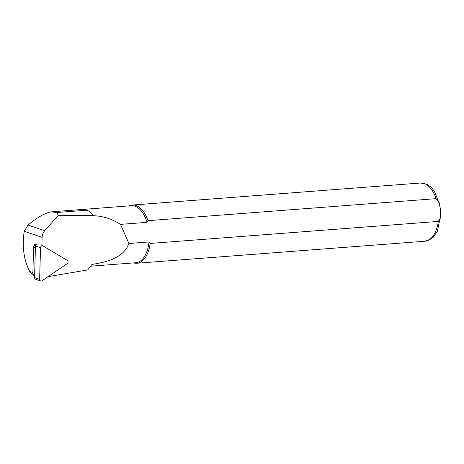 <?xml version="1.0" encoding="UTF-8"?>
<svg xmlns="http://www.w3.org/2000/svg" width="464" height="464" viewBox="0 0 464 464"><rect width="100%" height="100%" fill="white"/><g stroke="black" fill="none" stroke-linecap="round" stroke-linejoin="round"><path stroke-width="0.7" d="M35.612 245.218A1.868 1.636 108.7 0 0 34.052 245.897L34.098 244.192L35.658 245.12M87.128 210.192L56.654 212.524L58.348 215.29L93.078 215.429A28.832 15.677 -94.4 0 0 92.98 215.296A28.832 15.677 -94.4 0 0 87.128 210.192L82.627 209.426M32.834 274.201L31.355 273.325L29.748 271.51C23.792 259.985 21.947 246.587 24.227 231.31L28.049 225.069C37.346 217.303 45.124 212.895 51.376 211.845L56.654 212.524M93.078 215.429L93.281 215.708C102.817 216.004 111.899 218.892 120.536 224.367L128.893 243.478C123.494 258.541 105.055 262.305 91.901 264.474L87.696 269.926L48.111 276.648M93.281 215.708A28.6 15.556 -94.4 0 0 93.102 215.464A28.6 15.556 -94.4 0 0 93.038 215.383M58.348 215.29L44.695 230.695L43.013 233.305L42.16 236.321L41.841 245.816M90.602 266.191L135.737 262.74A28.6 15.556 -94.4 0 0 148.979 241.941L150.174 243.438L438.277 221.421L440.516 217.912L440.568 209.78L438.944 201.724L436.085 198.662L147.987 220.678L147.088 222.337L120.536 224.367M147.088 222.337A28.6 15.556 -94.4 0 0 131.382 205.703L82.876 209.409M128.893 243.478L148.979 241.941M133.638 262.902A29.186 15.869 -94.4 0 0 136.828 263.239A29.186 15.869 -94.4 0 0 150.174 243.438M147.987 220.678A29.186 15.869 -94.4 0 0 132.379 205.042A29.186 15.869 -94.4 0 0 129.276 205.865M34.098 244.192L35.856 244.783M34.052 245.897A1.868 1.636 108.7 0 0 33.599 247.138L32.834 274.276L34.643 274.885M34.603 276.196L33.895 275.958A1.868 1.636 -71.3 0 1 32.834 274.276M37.717 244.099A1.868 1.636 108.7 0 0 35.455 245.961L34.562 277.588A1.868 1.636 108.7 0 0 35.629 279.264L40.699 280.981A1.868 1.636 108.7 0 0 42.085 280.761L67.216 263.61A1.868 1.636 108.7 0 0 67.303 260.414L43.065 245.937A1.868 1.636 108.7 0 0 40.53 247.672L39.637 279.299A1.868 1.636 108.7 0 0 40.699 280.981M44.695 230.695L28.049 225.069M42.079 237.342L24.227 231.31M32.88 272.565L29.748 271.51M440.8 214.397L437.419 231.182L433.19 237.272L431.271 238.879L424.931 241.222A29.186 15.869 -94.4 0 0 438.277 221.421M436.085 198.662A29.186 15.869 -94.4 0 0 420.483 183.019L132.379 205.042M33.599 247.138L35.409 247.747M34.562 277.588L39.637 279.299M35.455 245.961L40.53 247.672M82.604 209.426L52.27 211.746M424.931 241.222L136.828 263.239M439.889 205.065L434.258 190.907L430.795 186.917L427.042 184.341L420.483 183.019"/></g></svg>
